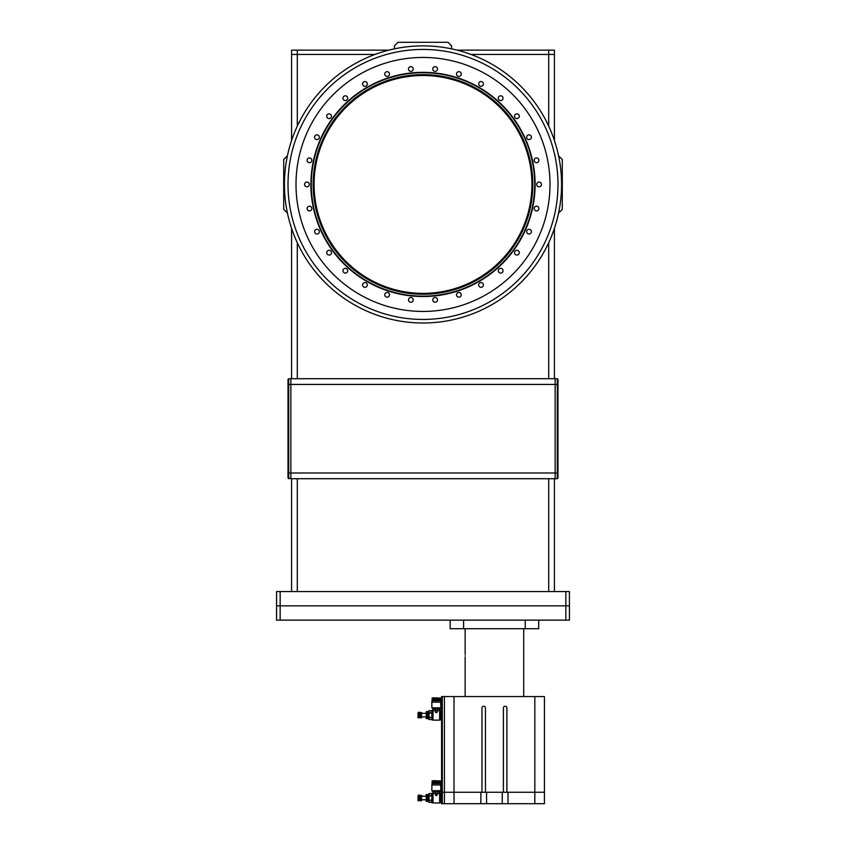 <?xml version="1.0" encoding="UTF-8"?>
<svg xmlns="http://www.w3.org/2000/svg" width="846" height="846" viewBox="0 0 846 846"><rect width="100%" height="100%" fill="white"/><g stroke="black" fill="none" stroke-linecap="round" stroke-linejoin="round"><path stroke-width="1.27" d="M569.421 605.852L276.579 605.852L276.579 620.139L280.153 620.139L280.153 605.852L569.421 605.852L569.421 591.566L565.847 591.566L565.847 620.139L569.421 620.139L569.421 605.852M565.847 620.139L280.153 620.139M465.173 655.851C465.141 654.011 465.141 654.011 465.173 655.851C465.141 654.011 465.141 654.011 465.173 655.851C465.141 657.691 465.141 657.691 465.173 655.851C465.141 657.691 465.141 657.691 465.173 655.851L465.173 655.809M465.141 657.173L465.141 696.565M538.712 620.139L538.712 628.705L450.146 628.705L450.146 620.139M463.587 628.705L463.587 620.139M525.26 620.139L525.26 628.705M481.966 792.268L481.966 707.986A1.745 1.745 0 0 1 483.711 706.241A1.745 1.745 0 0 1 485.467 707.986L485.467 792.268L441.57 792.268L441.57 696.565L454.016 696.565L454.016 792.268L480.856 792.268L480.856 803.7L441.57 803.7L441.57 792.268L442.289 792.268L442.289 696.565M506.891 707.986L506.891 792.268L503.391 792.268L503.391 707.986A1.745 1.745 0 0 1 505.136 706.241A1.745 1.745 0 0 1 506.891 707.986M503.391 792.268L485.467 792.268M534.831 803.7L508.002 803.7L508.002 792.268L544.422 792.268L544.422 803.7L534.831 803.7L534.831 696.565L544.422 696.565L544.422 792.268L506.891 792.268M534.831 696.565L454.016 696.565M454.016 803.7L454.016 792.268L444.425 792.268L444.425 803.7L444.425 696.565M508.002 803.7L480.856 803.7M502.281 803.7L502.281 792.268L486.566 792.268L486.566 803.7M444.425 792.268L442.289 792.268L442.289 803.7M439.645 792.988L440.713 793.273L440.713 802.695L439.645 802.981L439.645 792.988L437.033 794.087M437.033 795.409L435.605 795.409L435.605 790.82L437.033 790.82L437.033 795.409M435.605 794.087L433.004 792.988L433.004 802.981L439.645 802.981M440.787 784.982L431.862 784.982L431.999 783.555L440.639 783.555L440.787 790.703L439.539 792.988M431.862 784.982L431.862 790.703L440.787 790.703M435.605 791.951L433.11 791.951L431.862 790.703M440.533 780.953L433.712 780.668L432.105 780.953L432.105 781.947L440.533 781.947L440.533 780.953L432.105 780.953M433.575 781.947L433.575 782.698M439.074 781.947L439.074 782.698M432.031 782.92L440.607 782.92L432.253 782.698L432.031 783.555M440.607 782.92L440.607 783.555M427.875 801.469L426.215 801.342L426.215 799.766L421.572 799.777M431.862 802.41L429.007 802.41L428.711 801.384L429.007 800.369L431.862 800.369L431.862 802.41L428.711 801.913L428.711 794.056L431.862 793.559L431.862 795.61L429.007 795.61L428.711 794.584L429.007 793.559L431.862 793.559M441.57 794.5L440.787 794.341L440.787 801.627L441.21 794.489M433.004 802.981L431.925 802.695L431.925 793.273L433.004 792.988M428.711 795.483L428.711 800.485M426.342 801.469L427.79 801.056L426.215 800.771L427.79 800.771L426.215 800.485L427.79 800.432L426.215 800.147L427.79 800.052L426.215 799.766L426.215 796.202L421.572 796.202M421.572 795.388L418.21 795.134L421.572 795.388M421.361 800.834L417.998 800.453L421.572 800.633L421.572 795.526L418.21 795.399M427.79 801.458L428.002 799.766L426.215 799.766L427.79 799.703L426.215 799.354L427.79 799.248L426.215 798.91L427.79 798.772L426.215 798.455L427.79 798.275L426.215 797.99L427.79 797.778L426.215 797.514L427.79 797.281L426.215 797.059L427.79 796.805L426.426 796.35L427.79 796.276L426.215 796.202L426.215 794.627L427.875 794.51M427.79 799.703L428.002 794.68L426.426 794.415M429.007 800.03L429.007 795.938L431.862 795.938L431.862 800.03L429.007 800.369M427.79 795.917L426.215 796.202L427.79 795.917L426.215 795.832L427.79 795.536L426.215 795.494L427.79 795.198L426.215 795.198L427.79 794.912L426.426 794.51M426.426 794.531L427.79 794.51M426.215 800.147L428.002 800.147M426.215 799.354L428.002 799.354M426.215 798.91L428.002 798.91M426.215 798.455L428.002 798.455M426.215 797.99L428.002 797.99M426.215 797.514L428.002 797.514M426.215 797.059L428.002 797.059M426.215 796.625L428.002 796.625M426.215 795.832L428.002 795.832M418.21 795.452L421.361 795.399M418.21 795.737L421.361 795.737L418.21 795.674M418.21 796.107L421.361 796.107L418.21 796.023M421.361 796.435L417.998 796.393M418.21 796.9L417.998 797.556L421.361 797.514L418.21 797.408L418.21 796.435M418.21 796.53L421.361 796.53M418.21 797.006L421.361 796.9M418.21 798.571L421.572 798.709L418.21 798.455M421.361 800.57L418.21 800.517L421.361 800.295L418.21 800.231L421.361 799.956L418.21 799.872L421.361 799.533L418.21 798.962M418.21 799.068L421.361 798.962M421.361 797.514L418.178 798.413M418.717 798.042L421.361 797.926M418.21 800.834L417.998 798.709M417.998 799.576L421.572 799.576M417.998 799.163L421.572 799.163M418.178 797.556L421.572 797.746M417.998 797.26L421.572 797.26M417.998 796.805L421.572 796.805M418.717 798.233L421.572 798.233M439.539 791.951L437.033 791.951M433.11 791.951L433.829 793.411M439.645 710.132L440.713 710.418L440.713 719.84L439.645 720.136L439.645 710.132L437.033 711.232M437.033 712.554L435.605 712.554L435.605 707.965L437.033 707.965L437.033 712.554M435.605 711.232L433.004 710.132L433.004 720.136L439.645 720.136M440.787 702.127L431.862 702.127L431.999 700.7L440.639 700.7L440.787 707.848L439.539 710.132M431.862 702.127L431.862 707.848L440.787 707.848M435.605 709.096L433.11 709.096L431.862 707.848M440.533 698.098L433.712 697.813L432.105 698.098L432.105 699.092L440.533 699.092L440.533 698.098L432.105 698.098M433.575 699.092L433.575 699.843M439.074 699.092L439.074 699.843M432.031 700.065L440.607 700.065L432.253 699.843L432.031 700.7M440.607 700.065L440.607 700.7M427.875 718.614L426.215 718.487L426.215 716.911L421.572 716.922M431.862 719.565L429.007 719.555L428.711 718.529L429.007 717.514L431.862 717.514L431.862 719.555L428.711 719.058L428.711 711.2L431.862 710.703L431.862 712.755L429.007 712.755L428.711 711.729L429.007 710.703L431.862 710.703M441.57 711.645L440.787 711.486L440.787 718.772L441.21 711.634M433.004 720.136L431.925 719.84L431.925 710.418L433.004 710.132M428.711 712.628L428.711 717.63M426.342 718.614L427.79 718.201L426.215 717.916L427.79 717.916L426.215 717.63L427.79 717.588L426.215 717.292L427.79 717.197L426.215 716.911L426.215 713.358L421.572 713.347M421.572 712.533L418.21 712.279L421.572 712.533M421.361 717.715L417.998 717.778L421.572 717.778L421.572 712.67L418.21 712.554M427.79 718.603L428.002 716.911L426.215 716.911L427.79 716.848L426.215 716.499L427.79 716.393L426.215 716.054L427.79 715.917L426.215 715.6L427.79 715.42L426.215 715.134L427.79 714.923L426.215 714.669L427.79 714.426L426.426 714.352L427.79 713.95L426.426 713.495L427.79 713.421L426.215 713.358L426.215 711.772L428.002 711.772L426.426 711.56M427.79 716.848L427.79 711.56M429.007 717.175L429.007 713.083L431.862 713.083L431.862 717.175L429.007 717.514M427.79 713.062L426.215 713.358L427.79 713.062L426.215 712.977L427.79 712.681L426.215 712.639L427.79 712.343L426.215 712.353L427.79 712.057L426.426 711.655M426.426 711.676L427.79 711.655M426.215 717.292L428.002 717.292M426.215 716.499L428.002 716.499M426.215 716.054L428.002 716.054M426.215 715.6L428.002 715.6M426.215 715.134L428.002 715.134M426.215 714.669L428.002 714.669M426.215 714.204L428.002 714.204M426.215 713.77L428.002 713.77M426.215 712.977L428.002 712.977M418.21 712.596L421.361 712.554M418.21 712.882L421.361 712.882L418.21 712.818M418.21 713.252L421.361 713.252L418.21 713.167M421.361 713.58L417.998 713.538M418.21 714.045L417.998 714.701L421.361 714.659L418.21 714.553L418.21 713.58M418.21 713.675L421.361 713.675M418.21 714.151L421.361 714.045M418.21 715.716L421.572 715.853L418.21 715.6M417.998 715.853L418.21 717.45L421.361 717.45L417.998 717.08L421.361 716.583L418.21 716.107M418.21 716.213L421.361 716.107M421.361 714.659L418.178 715.557M418.717 715.187L421.361 715.071M417.998 716.721L421.572 716.721M417.998 716.308L421.572 716.308M418.178 714.701L421.572 714.891M417.998 714.405L421.572 714.405M417.998 713.95L421.572 713.95M418.717 715.378L421.572 715.378M439.539 709.096L437.033 709.096M433.11 709.096L433.829 710.566M280.153 591.566L276.579 591.566L276.579 605.852L280.153 605.852L280.153 591.566L565.847 591.566M548.705 126.149L548.705 54.44L470.979 54.44L554.426 54.44L554.426 140.521L554.426 50.157L548.705 50.157L548.705 54.44L554.426 54.44L554.426 50.157M291.574 50.157L297.295 50.157L297.295 54.44L291.574 54.44L291.574 50.157L291.574 140.521L291.574 54.44L375.021 54.44L297.295 54.44L297.295 126.149M554.426 228.357L554.426 378.712L554.426 228.357M554.426 478.709L554.426 591.566L554.426 478.709M291.574 591.566L291.574 478.709L291.574 591.566M291.574 378.712L291.574 228.357L291.574 378.712M297.295 50.157L388.8 50.157M457.2 50.157L548.705 50.157M437.456 69.499A2.369 2.369 0 0 1 434.643 71.328A2.369 2.369 0 0 1 432.814 68.515A2.369 2.369 0 0 1 435.627 66.686A2.369 2.369 0 0 1 437.456 69.499M461.038 75.019A2.369 2.369 0 0 1 457.898 76.225A2.369 2.369 0 0 1 456.703 73.084A2.369 2.369 0 0 1 459.833 71.878A2.369 2.369 0 0 1 461.038 75.019M482.95 85.319A2.369 2.369 0 0 1 479.64 85.837A2.369 2.369 0 0 1 479.111 82.527A2.369 2.369 0 0 1 482.432 81.999A2.369 2.369 0 0 1 482.95 85.319M502.249 99.944A2.369 2.369 0 0 1 498.897 99.775A2.369 2.369 0 0 1 499.077 96.423A2.369 2.369 0 0 1 502.429 96.592A2.369 2.369 0 0 1 502.249 99.944M518.09 118.271A2.369 2.369 0 0 1 514.844 117.404A2.369 2.369 0 0 1 515.711 114.157A2.369 2.369 0 0 1 518.958 115.024A2.369 2.369 0 0 1 518.09 118.271M529.765 139.484A2.369 2.369 0 0 1 526.772 137.961A2.369 2.369 0 0 1 528.295 134.969A2.369 2.369 0 0 1 531.288 136.492A2.369 2.369 0 0 1 529.765 139.484M536.776 162.665A2.369 2.369 0 0 1 534.175 160.55A2.369 2.369 0 0 1 536.279 157.948A2.369 2.369 0 0 1 538.891 160.053A2.369 2.369 0 0 1 536.776 162.665M538.817 186.797A2.369 2.369 0 0 1 536.702 184.185A2.369 2.369 0 0 1 539.314 182.08A2.369 2.369 0 0 1 541.429 184.682A2.369 2.369 0 0 1 538.817 186.797M535.793 210.823A2.369 2.369 0 0 1 534.27 207.83A2.369 2.369 0 0 1 537.263 206.308A2.369 2.369 0 0 1 538.786 209.3A2.369 2.369 0 0 1 535.793 210.823M527.841 233.697A2.369 2.369 0 0 1 526.973 230.461A2.369 2.369 0 0 1 530.22 229.594A2.369 2.369 0 0 1 531.087 232.83A2.369 2.369 0 0 1 527.841 233.697M515.309 254.424A2.369 2.369 0 0 1 515.14 251.072A2.369 2.369 0 0 1 518.492 250.892A2.369 2.369 0 0 1 518.661 254.244A2.369 2.369 0 0 1 515.309 254.424M498.749 272.084A2.369 2.369 0 0 1 499.267 268.774A2.369 2.369 0 0 1 502.587 269.292A2.369 2.369 0 0 1 502.059 272.613A2.369 2.369 0 0 1 498.749 272.084M478.868 285.916A2.369 2.369 0 0 1 480.073 282.786A2.369 2.369 0 0 1 483.203 283.992A2.369 2.369 0 0 1 481.998 287.122A2.369 2.369 0 0 1 478.868 285.916M456.544 295.317A2.369 2.369 0 0 1 458.373 292.505A2.369 2.369 0 0 1 461.186 294.334A2.369 2.369 0 0 1 459.357 297.147A2.369 2.369 0 0 1 456.544 295.317M432.761 299.865A2.369 2.369 0 0 1 435.13 297.496A2.369 2.369 0 0 1 437.509 299.865A2.369 2.369 0 0 1 435.13 302.244A2.369 2.369 0 0 1 432.761 299.865M408.544 299.378A2.369 2.369 0 0 1 411.357 297.549A2.369 2.369 0 0 1 413.186 300.362A2.369 2.369 0 0 1 410.373 302.191A2.369 2.369 0 0 1 408.544 299.378M384.962 293.858A2.369 2.369 0 0 1 388.103 292.653A2.369 2.369 0 0 1 389.297 295.793A2.369 2.369 0 0 1 386.167 296.988A2.369 2.369 0 0 1 384.962 293.858M363.05 283.558A2.369 2.369 0 0 1 366.36 283.029A2.369 2.369 0 0 1 366.889 286.35A2.369 2.369 0 0 1 363.569 286.879A2.369 2.369 0 0 1 363.05 283.558M343.751 268.933A2.369 2.369 0 0 1 347.103 269.102A2.369 2.369 0 0 1 346.923 272.454A2.369 2.369 0 0 1 343.571 272.285A2.369 2.369 0 0 1 343.751 268.933M327.91 250.606A2.369 2.369 0 0 1 331.156 251.474A2.369 2.369 0 0 1 330.289 254.72A2.369 2.369 0 0 1 327.042 253.842A2.369 2.369 0 0 1 327.91 250.606M316.235 229.393A2.369 2.369 0 0 1 319.228 230.916A2.369 2.369 0 0 1 317.705 233.908A2.369 2.369 0 0 1 314.712 232.375A2.369 2.369 0 0 1 316.235 229.393M309.224 206.213A2.369 2.369 0 0 1 311.825 208.317A2.369 2.369 0 0 1 309.721 210.929A2.369 2.369 0 0 1 307.109 208.814A2.369 2.369 0 0 1 309.224 206.213M307.183 182.08A2.369 2.369 0 0 1 309.298 184.682A2.369 2.369 0 0 1 306.686 186.797A2.369 2.369 0 0 1 304.571 184.185A2.369 2.369 0 0 1 307.183 182.08M310.207 158.043A2.369 2.369 0 0 1 311.73 161.036A2.369 2.369 0 0 1 308.737 162.559A2.369 2.369 0 0 1 307.214 159.577A2.369 2.369 0 0 1 310.207 158.043M318.159 135.17A2.369 2.369 0 0 1 319.027 138.416A2.369 2.369 0 0 1 315.78 139.283A2.369 2.369 0 0 1 314.913 136.037A2.369 2.369 0 0 1 318.159 135.17M330.691 114.453A2.369 2.369 0 0 1 330.86 117.806A2.369 2.369 0 0 1 327.508 117.975A2.369 2.369 0 0 1 327.339 114.622A2.369 2.369 0 0 1 330.691 114.453M347.251 96.782A2.369 2.369 0 0 1 346.733 100.103A2.369 2.369 0 0 1 343.413 99.574A2.369 2.369 0 0 1 343.941 96.264A2.369 2.369 0 0 1 347.251 96.782M367.132 82.95A2.369 2.369 0 0 1 365.927 86.091A2.369 2.369 0 0 1 362.797 84.886A2.369 2.369 0 0 1 364.002 81.755A2.369 2.369 0 0 1 367.132 82.95M389.456 73.56A2.369 2.369 0 0 1 387.627 76.373A2.369 2.369 0 0 1 384.814 74.543A2.369 2.369 0 0 1 386.643 71.73A2.369 2.369 0 0 1 389.456 73.56M413.239 69.002A2.369 2.369 0 0 1 410.87 71.381A2.369 2.369 0 0 1 408.491 69.002A2.369 2.369 0 0 1 410.87 66.633A2.369 2.369 0 0 1 413.239 69.002M531.923 184.439A108.923 108.923 0 0 0 423 75.516A108.923 108.923 0 0 0 314.078 184.439A108.923 108.923 0 0 0 423 293.361A108.923 108.923 0 0 0 531.923 184.439M284.436 184.439A138.564 138.564 0 0 0 423 323.003A138.564 138.564 0 0 0 561.564 184.439A138.564 138.564 0 0 0 423 45.874A138.564 138.564 0 0 0 284.436 184.439M557.99 184.439A134.99 134.99 0 0 0 423 49.438A134.99 134.99 0 0 0 288.01 184.439A134.99 134.99 0 0 0 423 319.428A134.99 134.99 0 0 0 557.99 184.439M296.005 184.439A126.995 126.995 0 0 0 423 311.434A126.995 126.995 0 0 0 549.995 184.439A126.995 126.995 0 0 0 423 57.443A126.995 126.995 0 0 0 296.005 184.439M535.106 184.439A112.106 112.106 0 0 0 423 72.333A112.106 112.106 0 0 0 310.894 184.439A112.106 112.106 0 0 0 423 296.544A112.106 112.106 0 0 0 535.106 184.439M532.821 184.439A109.821 109.821 0 0 0 423 74.617A109.821 109.821 0 0 0 313.179 184.439A109.821 109.821 0 0 0 423 294.26A109.821 109.821 0 0 0 532.821 184.439M288.01 472.999L288.719 472.999L288.719 478.709L288.01 478.001L288.01 379.431L288.719 378.712L288.719 384.433L290.865 384.433L290.865 472.999L288.719 472.999L288.719 384.433L288.01 384.433M288.01 478.001L290.865 478.709L290.865 472.999L555.135 472.999L555.135 384.433L290.865 384.433L290.865 378.712L288.719 378.712M290.865 378.712L555.135 378.712L555.135 384.433L557.281 384.433L557.281 478.709L557.99 478.001L557.99 379.431L557.281 378.712L557.281 384.433L557.99 384.433M557.99 472.999L555.135 472.999L555.135 478.709L290.865 478.709M557.281 378.712L555.135 378.712L557.281 378.712M555.135 478.709L557.281 478.709M287.407 213.012L283.717 209.438L283.717 159.439L287.407 155.865M558.593 155.865L562.283 159.439L562.283 209.438L558.593 213.012M451.574 48.846L451.574 45.874L447.999 42.3L398.001 42.3L394.426 45.874L394.426 48.846M297.295 242.728L297.295 378.712M297.295 478.709L297.295 591.566M548.705 591.566L548.705 478.709M548.705 378.712L548.705 242.728M311.286 184.439A111.714 111.714 0 0 0 423 296.153A111.714 111.714 0 0 0 534.714 184.439A111.714 111.714 0 0 0 423 72.714A111.714 111.714 0 0 0 311.286 184.439M423 74.681A109.758 109.758 0 0 0 313.242 184.439A109.758 109.758 0 0 0 423 294.197A109.758 109.758 0 0 0 532.758 184.439A109.758 109.758 0 0 0 423 74.681M423 74.966A109.472 109.472 0 0 0 313.528 184.439A109.472 109.472 0 0 0 423 293.911A109.472 109.472 0 0 0 532.472 184.439A109.472 109.472 0 0 0 423 74.966M465.141 628.705L465.141 654.423M523.706 628.705L523.706 696.565"/></g></svg>
